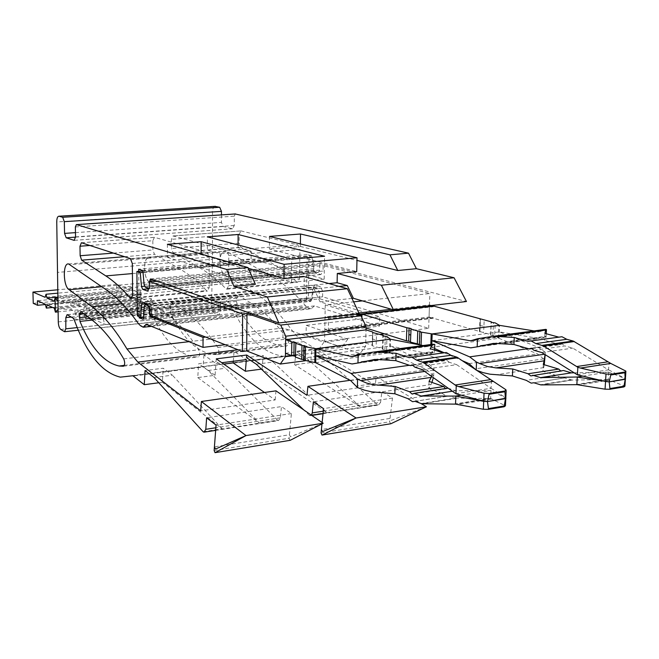 <?xml version="1.0" encoding="UTF-8"?>
<svg xmlns="http://www.w3.org/2000/svg" width="659" height="659" viewBox="0 0 659 659"><rect width="100%" height="100%" fill="white"/><g stroke="black" fill="none" stroke-linecap="round" stroke-linejoin="round"><path stroke-width="0.49" stroke-dasharray="3.29 2.47" d="M214.859 206.349C213.417 206.901 212.643 208.714 212.536 211.77L212.453 259.234L57.844 272.373M390.606 423.778L389.642 421.785L392.467 398.052L381.858 391.537L313.371 401.792M323.289 411.175L380.605 402.328L381.858 391.537M380.605 402.328L378.431 405.071L377.459 404.667L322.21 355.621L311.946 349.311L310.653 362.598L297.637 354.567L282.999 356.239C261.574 352.722 244.069 335.159 230.469 303.544L229.291 302.069L222.223 298.873L220.641 301.69L220.295 312.284L218.747 315.051L214.323 312.984C212.61 311.822 211.704 309.466 211.605 305.924L212.453 259.234M221.465 214.875L221.44 222.404L223.236 226.523L232.528 228.797L234.266 225.51L234.316 216.168L235.214 213.977M153.135 279.869L319.772 264.671L320.48 263.493L466.448 301.517M319.772 264.671L319.673 270.124L318.256 272.464L314.475 271.45L313.041 268.814L312.111 256.994L142.987 271.813M142.344 270.404L311.394 255.692L312.111 256.994M311.394 255.692L307.193 254.621L306.484 300.125L310.661 301.402L143.085 319.261M147.904 304.359L314.046 287.604L312.704 289.433L311.402 300.52L310.661 301.402M314.046 287.604L317.836 288.691L319.294 291.83L319.203 297.234L150.071 315.027L150.021 309.244L319.294 291.83M153.242 316.46L319.928 298.815L319.203 297.234M319.928 298.815L379.741 316.757L379.493 326.09L306.089 334.945L306.237 325.332L379.741 316.757M151.455 326.362L311.064 308.84L314.45 305.924L379.493 326.09M311.064 308.84L308 307.596L305.43 305.595C293.395 291.698 281.278 281.418 269.053 274.762L227.116 251.779L70.109 264.712M101.791 286.731L225.329 275.33C221.951 273.147 220.122 268.584 219.851 261.623C220.147 254.868 221.984 251.351 225.362 251.087L227.116 251.779M225.329 275.33L251.598 290.808C265.182 298.782 278.469 311.715 291.443 329.615L296.476 335.686L302.827 341.024L375.202 385.301L376.281 376.586L421.241 403.646M173.037 235.938L240.996 230.897L239.225 234.2L239.168 243.138L171.447 248.501L171.406 239.324L173.169 235.963L226.712 250.692L228.755 255.395L228.64 285.718L226.795 289.202L225.913 288.708L296.583 281.805C287.266 273.048 277.974 266.31 268.707 261.582L240.799 247.282L239.168 243.138M228.64 285.718L299.507 278.881L297.514 282.283L296.583 281.805M299.507 278.881L299.936 249.415L228.755 255.395M240.996 230.897L297.819 244.868L299.936 249.415M182.807 309.928L250.618 302.835C263.18 310.405 275.446 322.457 287.406 339.006C288.914 342.392 288.708 344.698 286.772 345.926L281.895 345.827C264.275 343.174 249.366 329.541 237.166 304.911L236.556 301.418L236.803 298.214L238.443 295.603L171.735 302.563L182.807 309.928C194.71 317.811 206.374 330.316 217.816 347.458C219.274 350.95 219.101 353.323 217.289 354.567L212.692 354.418C196.061 351.494 181.892 337.334 170.179 311.929L169.775 305.043L171.291 302.39L171.735 302.563M250.618 302.835L238.92 295.776M322.21 355.621L306.073 357.722L295.924 351.354L294.672 364.715L360.786 407.254L306.073 357.722M377.459 404.667L360.786 407.254M351.98 298.42L320.019 301.847L359.279 313.758M149.791 281.484L149.288 288.205M306.484 300.125L143.497 317.374M307.193 254.621L138.695 269.185M138.711 271.343L139.164 316.617M148.926 305.982L150.021 309.244M205.666 337.054L283.049 328.034L323.923 342.219L318.05 350.324L341.774 347.285L306.089 334.945M306.237 325.332L347.779 339.237L323.923 342.219M314.45 305.924L146.183 324.22M225.156 344.715L282.933 337.738L318.05 350.324M142.171 326.691L309.73 308.338M149.692 282.291L149.016 281.854C142.855 277.604 143.201 255.972 149.445 257.315L151.084 258.048M264.465 392.484L275.174 399.955L200.698 410.87M375.202 385.301L306.97 395.301M376.281 376.586L350.151 380.309M268.707 261.582L199.43 267.669L173.02 252.776L171.447 248.501M199.43 267.669C208.203 272.604 217.033 279.614 225.913 288.708M320.019 301.847L314.046 288.93L304.104 286.039L304.244 276.64M347.779 339.237L341.774 347.285M149.016 281.854C146.224 279.161 144.7 274.589 144.453 268.139C144.65 261.178 146.323 257.57 149.461 257.331L150.376 257.603M216.276 358.867L216.078 361.503L198.705 363.71L197.741 377.591L215.065 375.292L215.938 363.48L221.811 362.73M256.302 364.213L273.123 362.022L326.716 412.542L262.043 369.048L261.409 369.139M262.043 369.048L263.205 355.514L246.499 357.639M290.001 440.344L289.079 438.243L291.393 413.547L281.442 406.578L206.638 417.773M203.277 431.859L277.686 420.302L278.436 420.615L280.413 417.798L281.442 406.578M277.686 420.302L225.65 368.216L216.078 361.503M275.989 390.845L275.174 399.955M233.294 361.256L234.069 351.321L246.342 359.592M234.069 351.321L203.96 355.053L215.938 363.48M197.741 377.591L259.349 423.004L208.145 370.498L198.705 363.71M208.145 370.498L225.65 368.216M203.96 355.053L203.129 366.783L223.813 364.122M154.066 377.549L172.353 375.169L163.21 368.224L145.062 370.531M158.786 382.764L162.353 382.286L163.21 368.224M70.908 302.539L71.057 309.573L74.813 311.196L75.892 315.167L140.935 308.519L141.982 305.488L150.227 308.651L151.364 312.572L85.621 319.426L86.601 316.287L105.835 324.607C104.287 323.363 103.43 320.9 103.282 317.201L103.282 312.638L101.774 315.546L86.469 309.096L85.365 305.059L84.393 308.223L76.691 304.977L75.612 300.998L74.673 304.128L70.908 302.539L58.099 301.418M75.892 315.167L76.831 312.069L84.525 315.389L85.621 319.426M150.227 308.651L84.525 315.389M140.935 308.519L139.823 304.656L74.813 311.196M58.173 309.293L58.618 308.832L71.057 309.573M139.823 304.656L135.787 303.107L135.721 296.245L139.98 293.963L58.462 301.814M135.721 296.245L139.757 297.753L74.673 304.128M76.691 304.977L141.916 298.568L140.795 294.697L75.612 300.998M141.916 298.568L150.17 301.649L84.393 308.223M86.469 309.096L152.394 302.489L151.249 298.56L85.365 305.059M152.394 302.489L168.778 308.618L101.774 315.546M151.364 312.572L152.451 309.499L173.037 317.407C171.389 316.213 170.5 313.816 170.384 310.216L170.434 305.768L168.778 308.618M140.795 294.697L139.757 297.753M151.249 298.56L150.17 301.649M54.343 308.214L140.12 299.746L141.207 303.519L141.084 289.96L58.066 297.827M140.12 299.746L132.253 296.789L131.256 299.738L130.194 296.006L121.536 292.744L121.585 297.143L116.849 295.331L116.701 284.391L130.111 289.317L131.108 286.344L132.179 290.075L140.054 292.967L141.075 289.976L139.98 293.963M140.054 292.967L54.186 301.212M141.215 303.535L58.19 311.855M132.253 296.789L47.184 305.051M131.256 299.738L52.662 307.465M130.194 296.006L45.306 304.227M121.536 292.744L37.439 300.751M121.585 297.143L45.389 304.532M116.849 295.331L33.247 303.354M116.701 284.391L58 289.771M130.111 289.317L45.141 297.316M131.108 286.344L58.025 293.14M132.179 290.075L58.066 297.085M326.716 412.542L309.293 415.252L303.717 409.882M269.498 236.408L269.374 248.987L356.708 271.615M300.372 243.945L300.339 246.433L269.374 248.987M220.106 261.59L291.451 282.357L324.179 279.161L251.087 258.921L220.106 261.59L220.122 253.773L207.363 250.189L207.363 236.845M291.451 282.357L291.756 259.135M151.232 310.232L151.422 306.921L152.904 304.244L164.231 311.864C175.937 319.837 187.428 332.474 198.721 349.772C200.163 353.306 199.998 355.687 198.227 356.939L193.705 356.774C177.362 353.776 163.407 339.467 151.842 313.849L151.232 310.232L87.853 316.781M152.822 240.724L152.896 249.967L154.453 254.275L180.426 269.342C189.059 274.333 197.749 281.418 206.506 290.603L207.371 291.097L209.183 287.596L209.2 257.035L207.181 252.29L154.42 237.322L152.822 240.724L89.896 245.477M251.087 258.921L251.137 251.203L220.122 253.773M251.137 251.203L238.047 247.702L207.363 250.189M324.179 279.161L324.599 256.252M238.047 247.702L238.064 244.95M201.119 254.028L201.119 254.629L248.336 268.287M167.394 244.308L167.468 257.414L201.119 254.629M300.339 246.433L356.964 260.42M135.787 303.107L140.054 300.768L58.618 308.832M141.207 303.544L140.054 300.768M141.982 305.488L76.831 312.069M152.451 309.499L86.601 316.287M60.76 329.434L214.323 312.984M167.468 257.414L255.379 284.309M203.12 431.727L222.149 428.778L162.353 382.286M222.149 428.778L172.353 375.169M259.349 423.004L277.521 420.178M291.393 413.547L216.053 425.104M215.065 375.292L203.507 366.989L133.415 376.009M273.123 362.022L263.205 355.514M328.94 283.559L304.104 286.039M339.055 286.393L314.046 288.93M311.427 415.17L310.224 415.672L309.293 415.252M321.987 423.869L322.127 422.526M282.933 337.738L283.049 328.034M310.653 362.598L294.672 364.715M311.946 349.311L295.924 351.354M392.467 398.052L323.544 408.621M361.873 317.696L361.676 325.875L328.388 329.854L328.594 318.758L359.089 315.249M328.388 329.854L327.918 330.497L432.386 317.976L432.889 317.35L361.676 325.875L362.12 326.798L433.342 318.248L490.782 334.648L490.584 335.126L494.67 335.761L495.247 322.91M366.066 328.05L362.12 326.798M361.939 314.928L433.26 306.732L432.988 306.188M328.594 318.758L328.166 317.819L356.766 314.541M419.388 344.805L431.637 347.268L498.912 338.314L494.67 335.761M419.388 344.921L419.404 344.393M410.458 342.095L410.475 341.535M433.26 306.732L433.762 306.097M431.571 305.504L429.479 304.928L391.413 309.26M328.166 317.819L325.035 316.822L358.9 312.967M490.782 334.648L491.326 322.309M490.584 335.126L491.144 322.3M492.924 335.266L493.492 322.432M498.912 338.314L537.505 353.842L544.878 360.061M431.637 347.268L434.643 348.578M444.265 352.796L462.569 360.803M325.035 316.822L324.796 329.459L429.058 317.02L429.479 304.928M534.128 330.909L539.227 331.708L546.476 329.64M327.918 330.497L324.796 329.459M432.386 317.976L429.058 317.02M544.268 364.748L542.925 371.322L556.929 375.597L526.244 380.342M546.262 333.742L546.064 337.474L539.523 338.537L499.374 331.889L432.032 340.654M528.18 341.403L558.881 337.161M563.519 370.506L560.661 370.943M574.022 372.805L608.652 372.178L608.191 379.617L624.921 386.174M541.27 384.938L572.152 380.054L608.191 379.617M572.152 380.054L564.648 377.953L561.921 378.324L556.929 375.597M543.288 364.46L542.925 371.322M564.648 377.953L533.864 382.764M497.216 343.487L545.973 336.881L545.528 336.362L544.548 340.308L544.911 333.38M545.973 336.881L546.064 337.474M545.166 354.666L545.29 352.285L545.026 354.575M625.556 378.958L625.02 378.546L624.534 385.968M480.395 319.22L480.164 325.612L483.92 326.263L484.192 319.895M533.988 350.3L564.887 345.942L572.795 348.133L608.471 369.847L609.262 362.491M541.805 352.549L572.795 348.133M608.792 369.954L625.029 378.357L625.515 370.918M532.299 348.529L560.142 344.632L562.16 343.883L564.887 345.942M577.086 374.732L608.471 369.847M608.652 372.178L625.02 378.546M582.77 376.108L608.331 372.104M560.142 344.632L544.548 340.308M545.29 352.285L538.197 347.277L499.374 331.889M419.709 344.418L420.145 331.189M483.92 326.263L483.648 332.614M479.455 331.419L479.991 318.742M432.889 317.35L433.342 318.248M285.462 353.282L365.696 343.059L366.017 329.871L365.613 346.346L360.086 353.537L324.582 341.263L380.111 334.36M365.696 343.059L372.203 345.225L372.508 345.868L382.887 348.776L382.5 349.295L386.561 349.995L386.932 336.527M315.669 362.705L390.062 352.804L386.561 349.995M303.675 359.526L304.211 359.559L303.667 360.119M295.372 357.005L295.389 356.264M372.203 345.225L372.541 331.947M372.434 345.769L372.607 339.13L376.338 339.879L376.157 346.535M390.062 352.804L426.62 369.691L432.675 375.045L433.663 376.338L433.35 377.665M304.211 359.559L304.425 345.678M423.152 345.538L427.971 346.445L434.792 344.385M315.941 355.761L390.408 346.074L428.334 353.636L434.503 352.606L434.586 350.11M409.173 357.639L443.425 352.903M378.579 359.55L434.141 352.03L432.601 351.618L429.932 356.008L430.187 348.71M434.141 352.03L434.503 352.606M431.694 376.478L433.951 368.175L427.197 362.804L390.408 346.074M429.05 381.404L428.803 388.629L431.011 384.526L377.549 392.542M431.933 382.409L431.011 384.526M433.663 376.338L433.951 368.175M407.88 398.646L442.065 393.357L428.803 388.629M442.065 393.357L446.81 396.323L449.38 395.977L415.063 401.339M420.977 403.555L455.41 398.127L449.38 395.977M455.41 398.127L490.634 398.489L505.453 405.804M505.972 398.193L505.568 397.814L505.206 405.656M422.122 369.617L456.712 364.682L449.199 362.252L414.75 367.112M455.641 393.645L491.087 388.291L491.441 380.424M491.087 388.291L505.577 397.616L505.947 389.757M447.972 388.151L455.699 390.721L490.675 390.556L505.568 397.814M452.296 391.248L455.699 390.721M461.226 395.169L490.675 390.556M445.533 388.522L446.39 388.81L448.227 388.11M413.135 365.218L444.71 360.794L446.604 360.045L449.199 362.252M456.712 364.682L490.782 388.176M490.988 390.639L490.634 398.489M444.71 360.794L429.932 356.008M376.338 339.879L376.511 333.215M385.284 335.999L384.905 349.443M382.5 349.295L382.863 335.859M382.887 348.776L383.241 335.876M384.345 333.833L428.671 328.322L322.589 296.814L149.544 315.01M360.086 353.537L305.422 360.737M362.409 300.883L429.866 293.552L323.149 265.585L323.05 271.038L149.313 287.382M156.142 280.899L323.149 265.585M355.58 314.178L325.249 304.928L353.611 301.847M143.036 272.398L312.918 257.48L313.931 270.412L315.364 273.04L320.925 274.539L323.05 271.038M312.918 257.48L309.013 256.475L308.363 297.934L137.352 315.883M142.805 270.989L309.013 256.475M143.53 316.93L312.234 299.104L308.363 297.934M322.589 296.814L322.688 291.402L320.488 286.69L315.01 285.133L313.659 286.962L312.234 299.104M428.671 328.322L429.866 293.552M325.249 304.928L324.582 341.263M365.613 346.346L292.711 355.736M212.536 211.77L56.748 221.968M426.439 406.768L391.24 420.376L390.046 418.407L321.411 429.544M320.554 263.509L150.425 278.946M319.673 270.124L149.832 286.014M148.539 288.461L318.116 272.439M314.475 271.45L145.375 287.324M144.074 284.482L313.041 268.814M143.423 318.363L311.402 300.52M312.704 289.433L144.28 306.534M147.954 304.4L314.203 287.637M148.86 305.834L317.836 288.691M308 307.596L140.664 325.859M138.406 323.66L305.43 305.595M106.437 289.96L269.053 274.762M122.212 303.684L251.598 290.808M189.018 341.675L291.443 329.615M237.965 349.748L303.774 341.626M239.225 234.2L171.406 239.324M173.02 252.776L240.799 247.282M226.712 250.692L297.819 244.868M241.128 230.922L173.169 235.963M236.556 301.418L169.569 308.338M236.803 298.214L169.775 305.043M170.179 311.929L237.166 304.911M217.289 354.567L286.772 345.926M217.816 347.458L287.406 339.006M323.182 423.251L290.545 436.802L289.408 434.751L214.414 446.893M280.413 417.798L215.847 427.765M214.142 450.509L289.079 438.243M58.28 321.889L103.282 317.201M170.434 305.768L103.282 312.638M83.957 313.799L151.422 306.921M81.23 311.707L153.341 304.417M91.37 319.483L164.231 311.864M123.719 358.883L198.721 349.772M123.464 366.239L198.227 356.939M92.169 320.101L151.842 313.849M81.527 242.767L154.544 237.347M130.391 258.583L207.181 252.29M132.319 263.485L209.2 257.035M132.665 294.985L209.183 287.596M132.105 297.86L206.506 290.603M132.434 273.567L180.426 269.342M124.559 256.697L154.453 254.275M113.43 253.097L152.896 249.967M321.057 433.004L389.642 421.785M75.357 226.951L234.316 216.168M75.546 236.894L234.266 225.51M74.525 240.304L232.396 228.78M75.546 237.133L223.236 226.523M75.464 232.635L221.44 222.404M170.384 310.216L211.605 305.924M64.277 331.617L218.409 314.953M77.202 327.605L220.295 312.284M71.254 317.037L220.641 301.69M67.383 314.738L222.536 298.964M73.19 318.182L229.291 302.069M74.228 319.78L230.469 303.544M297.637 354.567L132.879 375.754L297.176 354.616M233.558 363.117L298.247 354.789M309.458 415.368L377.632 404.783M498.344 338.075L498.929 325.134M469.019 363.628L537.505 353.842M430.722 347.062L430.813 344.525M431.686 347.285L431.785 344.402M543.848 358.842L475.197 368.842M475.279 340.019L538.642 331.625M543.757 367.623L495.659 374.831M470.015 347.738L538.658 338.421M476.424 339.377L545.347 330.266M609.732 380.062L579.508 384.922M606.906 379.576L575.571 384.601M545.075 354.155L544.482 354.237M570.999 379.889L540.133 384.757M497.067 343.479L545.355 336.938M528.32 348.66L538.197 347.277M498.962 338.331L499.547 325.365M410.664 335.538L410.681 334.986M480.123 325.571L479.859 331.914M389.543 352.54L389.93 338.973M350.613 380.548L426.62 369.691M432.675 375.045L356.437 386.149M356.107 355.802L427.419 346.362M351.321 363.842L427.518 353.504M357.162 355.152L433.729 345.028M456.506 398.324L422.057 403.761M454.339 404.041L489.415 398.415M492.009 399L458.162 404.445M433.498 370.169L424.668 371.445M378.431 359.542L432.139 352.268M427.197 362.804L409.404 365.292M390.103 352.82L390.49 339.228M372.607 339.13L372.78 332.474M149.494 309.211L322.688 291.402M320.702 274.498L148.151 290.973M315.364 273.04L149.222 288.766M313.931 270.412L144.486 286.245M146.562 303.758L313.659 286.962M315.159 285.166L142.879 302.357M147.492 304.112L320.488 286.69M150.367 278.93L320.48 263.493M149.263 288.428L318.256 272.464M143.011 319.294L310.743 301.418M143.333 327.259L144.173 327.161M149.445 257.315L225.362 251.087M226.795 289.202L297.514 282.283M212.692 354.418L281.895 345.827M171.291 302.39L238.443 295.603M68.618 263.962L149.461 257.331M203.977 432.197L204.595 432.098M215.658 430.376L278.436 420.615M168.984 308.667L101.964 315.595M80.826 311.526L152.904 304.244M124.296 365.383L193.705 356.774M81.403 242.743L154.42 237.322M131.413 298.535L207.371 291.097M74.418 240.346L232.528 228.797M78.297 330.241L218.747 315.051M67.111 314.64L222.223 298.873M120.358 377.146L282.999 356.239M310.224 415.672L311.798 415.434M323.034 413.687L378.431 405.071M474.752 340.25L539.227 331.708M561.921 378.324L531.17 383.134M561.567 371.206L531.97 375.729M608.348 379.65L577.119 384.667M625.407 378.752L625.375 379.205M479.9 331.955L480.436 319.261M625.861 371.734L625.902 371.174M531.294 348.199L562.16 343.883M571.732 380.037L540.858 384.914M493.393 343.405L545.528 336.362M470.856 347.861L539.523 338.537M410.639 341.659L411.051 328.857M372.846 332.564L372.508 345.868M355.613 356.033L427.971 346.445M446.81 396.323L412.542 401.677M456.11 398.291L421.661 403.736M490.782 398.522L455.806 404.14M505.824 397.97L505.799 398.489M506.161 390.581L506.194 389.955M446.39 388.81L413.193 393.893M412.196 364.855L446.604 360.045M295.693 356.461L295.883 343.042M374.642 359.452L432.601 351.618M352.104 363.982L428.334 353.636M320.925 274.539L147.978 291.056M315.01 285.133L142.748 302.324"/><path stroke-width="0.99" d="M214.859 206.349L219.678 207.28L62.696 217.297L58.98 216.218C57.539 216.35 56.789 218.269 56.748 221.968L58.28 321.889C58.453 325.645 59.277 328.166 60.76 329.434L64.557 331.732L65.809 328.825L65.834 317.589L67.111 314.64L73.19 318.182L74.228 319.78C86.551 353.677 101.923 372.796 120.358 377.146L132.879 375.754L144.272 384.691L158.786 382.764M219.678 207.28L221.473 211.374L221.465 214.875M235.214 213.977L408.506 253.163L416.406 268.699L454.059 277.76L381.388 285.223L393.464 309.854L466.448 301.517L454.059 277.76M421.241 403.646L426.439 406.768L356.066 418.004L307.926 386.339L306.97 395.301L246.713 355.028L216.276 358.867L264.465 392.484M390.878 423.737L322.004 435.072L321.057 433.004L321.411 429.561L322.572 431.579L356.066 418.004L322.251 435.031L390.878 423.737L426.439 406.768M359.279 313.758L278.815 322.951L267.315 296.945L347.367 288.724L359.279 313.758M149.791 281.484L150.425 278.946L278.815 322.951M351.98 298.42L353.356 298.272L393.464 309.854M149.288 288.205L148.539 288.461L145.375 287.324L144.074 284.482L142.987 271.813L142.344 270.404L138.695 269.185L138.711 271.343M139.164 316.617L139.181 317.827L143.497 317.374M139.181 317.827L143.085 319.261M148.926 305.982L145.392 304.615L144.28 306.534L143.423 318.363L142.805 319.286M205.666 337.054L203.03 337.367L150.738 316.724L150.079 315.216M201.366 401.496L245.996 435.566L323.182 423.251L275.989 390.845L201.366 401.496L200.698 410.87L137.846 362.104L126.956 348.973C115.383 329.558 103.702 315.472 91.914 306.699L69.203 289.729C63.116 286.772 62.539 262.463 68.618 263.962L106.437 289.96C117.055 297.308 127.714 308.536 138.406 323.66L140.664 325.859L143.333 327.259L146.183 324.22L203.038 347.384L225.156 344.715M69.203 289.729L101.791 286.731M350.151 380.309L307.926 386.339M347.367 288.724L304.244 276.64L283.947 278.584L284.12 264.317L201.119 241.696L201.119 254.028M261.409 369.139L245.387 371.264L246.342 359.592L221.811 362.73M246.713 355.028L246.499 357.639L256.302 364.213L303.717 409.882M233.294 361.256L233.162 362.92L245.387 371.264M215.847 427.765L205.806 429.314L206.638 417.773L216.053 425.104L214.142 450.509L215.04 452.684L245.996 435.574L215.501 449.043L214.414 446.893M205.806 429.314L203.977 432.197L203.12 431.727L154.066 377.549L145.062 370.531L144.272 384.691M290.248 440.303L215.262 452.642L290.248 440.303L323.182 423.251M223.813 364.122L233.162 362.92M233.961 286.385L255.379 284.309L248.015 267.554L226.68 269.465L233.961 286.385L267.315 296.945M58.19 311.855L55.389 312.144L58.173 309.293M52.662 307.465L46.328 308.091L47.184 305.051L54.343 308.214L55.389 312.119L55.068 298.115L58.099 301.418M58.066 297.827L55.084 298.115L54.186 301.212L47.02 298.123L45.998 294.26L45.141 297.316L32.95 292.069L33.247 303.354L37.555 305.29L37.439 300.751L45.306 304.227L46.328 308.091M45.389 304.532L37.555 305.29M58 289.771L32.95 292.069M58.025 293.14L45.998 294.26M58.066 297.085L47.02 298.123M300.372 243.945L300.512 234.003L269.498 236.408L357.021 257.776L356.708 271.615L337.309 273.469L381.388 285.223M238.113 234.522L207.363 236.845L291.756 259.135L324.599 256.252L238.113 234.522L238.064 244.95M248.336 268.287L283.947 278.584M248.015 267.554L167.394 244.308L201.119 241.696M356.964 260.42L397.781 270.503L389.947 254.827L300.512 234.003M79.484 314.252L80.826 311.526L91.37 319.483C102.277 327.803 113.06 340.942 123.719 358.883C125.103 362.532 124.971 364.987 123.348 366.247L119.164 366.017C104.007 362.714 90.934 347.837 79.961 321.378L79.484 314.252L83.957 313.799M130.227 298.049C121.997 288.502 113.867 281.121 105.819 275.907L81.642 260.173L80.151 255.733L79.978 246.227L81.403 242.743L130.391 258.583L132.319 263.485L132.665 294.985L131.034 298.568L130.227 298.049L132.105 297.86M357.021 257.776L284.12 264.317M337.309 273.469L337.12 282.744L328.94 283.559M337.12 282.744L347.293 285.561L339.055 286.393M321.411 429.561L321.987 423.869M311.427 415.17L312.267 412.88L313.371 401.792L323.544 408.621L322.127 422.526M203.03 337.367L203.038 347.384M353.356 298.272L347.293 285.561M416.406 268.699L397.781 270.503M408.506 253.163L389.947 254.827M226.68 269.465L76.378 224.612L235.576 213.953M62.696 217.297L64.318 221.671L64.566 233.393L66.197 237.8L74.146 240.37L75.546 236.894L75.357 226.951L76.378 224.612M361.873 317.696L361.939 314.928L359.089 315.249M419.404 344.393L410.458 342.095L411.059 328.536L406.825 327.737L406.422 340.818L366.066 328.05M406.825 327.737L362.417 314.277L433.762 306.097L491.342 321.847L491.144 322.3L495.247 322.91L499.497 325.357L534.128 330.909M361.939 314.928L362.417 314.277M432.988 306.188L431.571 305.504M356.766 314.541L432.806 305.842M410.475 341.535L406.422 340.818M358.9 312.967L391.413 309.26M491.326 322.309L491.342 321.847M434.643 348.578L444.265 352.796M462.569 360.803L469.019 363.628L476.169 370.078M431.785 344.402L432.147 333.932L421.513 332.185L419.824 331.675L420.145 331.189L417.757 331.049L410.87 328.965M476.202 370.103L476.539 362.096L469.645 356.865L432.032 340.654L470.856 347.861L477.174 346.823L477.511 338.742L470.526 340.81L474.752 340.25M432.147 333.932L470.526 340.81M432.106 333.924L499.497 325.357M545.166 354.666L544.268 364.748M476.268 370.144L482.973 372.607L489.958 374.188L512.422 375.951L526.244 380.342L531.17 383.134L533.864 382.764L540.858 384.914L577.119 384.667L605.061 389.181L609.88 389.263L623.933 386.94L624.921 386.174L625.375 379.205M532.299 348.529L529.309 348.949L513.913 344.5L497.067 343.479L493.393 343.405L477.174 346.823M513.913 344.5L514.251 337.474L497.38 336.469L545.718 330.077L544.911 333.38L558.881 337.161M477.511 338.742L492.668 336.37L497.38 336.469M625.556 378.958L609.18 381.882L610.778 374.979L624.856 372.747L625.218 379.279L623.982 386.223L609.921 388.546L609.18 381.882L605.539 381.503L577.408 374.839L577.844 367.269L543.304 345.86L535.858 343.57L531.088 340.95L528.18 341.403L514.251 337.474M560.661 370.943L558.807 369.098L543.288 364.46L544.112 360.827L495.972 367.895L512.751 368.991L512.422 375.951M532.727 375.21L540.504 377.632L571.394 372.862L563.519 370.506L530.8 375.91L528.073 373.76L512.751 368.991M571.394 372.862L574.022 372.805M492.685 336.37L545.932 329.352L546.476 329.64L546.262 333.742M545.932 329.352L545.718 330.077M528.073 373.76L558.807 369.098M545.026 354.575L544.112 360.827M544.482 354.237L479.645 363.546L487.569 366.544L495.972 367.895M625.407 378.62L625.218 379.279L609.18 381.874L577.276 377.105L576.847 384.65M577.408 374.839L541.805 352.549L533.988 350.3L531.294 348.199L529.309 348.949M542.176 345.349L573.198 341.032L610.769 363.43L625.515 370.918L625.902 371.174L624.897 372.03L610.819 374.263L606.008 373.991L580.488 368.06L610.769 363.43M577.844 367.269L580.488 368.06M573.198 341.032L566.798 339.303L535.858 343.57M540.504 377.632L576.954 377.022L582.77 376.108M559.219 337.111L561.97 336.741L566.798 339.303M479.645 363.546L476.539 362.096M417.328 344.27L417.757 331.049M419.388 344.805L419.824 331.675M421.076 345.135L421.513 332.185M295.389 356.264L291.624 355.596L291.805 341.873L285.627 339.649L366.017 329.871L372.541 331.947L372.846 332.564L383.258 335.357L382.863 335.859L386.932 336.527L390.449 339.22L423.152 345.538M291.624 355.596L285.462 353.282L285.627 339.649M305.232 360.704L305.447 346.774L303.881 346.214L303.667 360.119L315.71 362.722L350.613 380.548L357.392 387.508L357.59 379.073L351.099 373.447L315.941 355.761L352.104 363.982L357.969 362.994L358.166 354.501L351.692 356.56L355.613 356.033M303.881 346.214L304.425 345.678L301.962 345.522L301.756 359.394L303.675 359.526M301.756 359.394L295.372 357.005L295.891 342.696L291.805 341.873M315.71 362.722L315.949 348.702L305.447 346.774M315.949 348.702L351.692 356.56M315.908 348.693L390.449 339.22M413.135 365.218L410.335 365.605L395.837 360.671L378.431 359.542L374.642 359.452L357.969 362.994M395.837 360.671L396.059 353.273L378.628 352.161L432.386 345.061L430.187 348.71L443.425 352.903M358.166 354.501L373.76 352.046L378.628 352.161M445.533 388.522L443.754 386.545L409.511 391.743L412.097 394.057L413.901 393.349L421.233 396.043L455.542 396.067L483.698 401.339L487.471 401.562L488.434 408.596L504.217 405.993L505.469 398.654L504.876 391.759L489.069 394.263L487.471 401.553L483.706 401.142L455.937 393.769L456.25 385.779L423.44 362.582L416.414 360.045L411.9 357.203L409.173 357.639L396.059 353.273M373.785 352.046L432.988 344.237L434.792 344.385L434.586 350.11M432.988 344.237L432.386 345.061M431.694 376.478L429.05 381.404L443.754 386.545M433.35 377.665L431.933 382.409M455.847 396.158L455.534 404.124L421.661 403.736L415.063 401.339L412.542 401.677L407.88 398.646L394.865 393.769L371.635 391.833L364.378 390.136L357.392 387.508M455.534 404.124L483.352 409.255L488.401 409.354L504.176 406.743L505.453 405.804L505.799 398.489M487.471 401.562L505.972 398.193M455.937 393.769L422.122 369.617L414.75 367.112L412.196 364.855L410.335 365.605M422.378 362.03L457 357.211L505.947 389.757L504.909 391.001L489.102 393.505L484.052 393.209L458.862 386.635L492.792 381.454M487.471 401.553L505.469 398.646L505.824 397.814M413.901 393.349L447.972 388.151M421.233 396.043L452.296 391.248M455.542 396.067L461.226 395.169M456.25 385.779L458.862 386.635M416.414 360.045L450.929 355.283L457 357.211M409.511 391.743L395.079 386.446L394.865 393.769M424.668 371.445L360.819 380.605L366.635 383.06L372.747 384.617L395.079 386.446M443.738 352.862L446.332 352.507L450.929 355.283M360.819 380.605L357.59 379.073M301.962 345.522L295.57 343.224M383.241 335.876L383.258 335.357M246.96 313.445L242.611 313.915L242.397 351.486L246.713 350.95L280.281 364.048L285.413 356.676L285.668 336.23L280.734 325.076L246.96 313.445L246.713 350.95M242.611 313.915L149.263 281.533L149.313 287.382L147.567 291.097L142.756 289.375L141.463 286.533L140.268 272.645L136.891 271.5L137.352 315.883L140.705 317.234L141.627 304.252L142.879 302.357L147.492 304.112L149.494 309.211L149.544 315.01L242.397 351.486M380.111 334.36L384.345 333.833M305.422 360.737L280.281 364.048M149.263 281.533L156.142 280.899M366.017 329.871L366.099 326.567L360.984 315.834L280.734 325.076M360.984 315.834L355.58 314.178M353.611 301.847L362.409 300.883M140.268 272.645L143.036 272.398M136.891 271.5L142.805 270.989M140.705 317.234L143.53 316.93M292.711 355.736L285.413 356.676M366.099 326.567L285.668 336.23M59.129 216.251L215.501 206.349M149.782 280.182L153.135 279.869M145.532 304.647L147.954 304.4M150.738 316.724L153.242 316.46M91.914 306.699L122.212 303.684M126.956 348.973L189.018 341.675M137.846 362.104L237.965 349.748M79.961 321.378L92.169 320.101M79.352 317.663L87.853 316.781M79.978 246.227L89.896 245.477M105.819 275.907L132.434 273.567M81.642 260.173L124.559 256.697M80.151 255.733L113.43 253.097M74.03 240.346L74.525 240.304M66.197 237.8L75.546 237.133M64.566 233.393L75.464 232.635M64.318 221.671L221.473 211.374M65.809 328.825L77.202 327.605M65.834 317.589L71.254 317.037M312.267 412.88L323.289 411.175M410.681 334.986L408.893 334.558L409.091 328.001M408.893 334.558L408.687 341.09M430.813 344.525L431.192 333.734M469.949 340.728L475.279 340.019M605.53 381.685L605.061 389.181M623.982 386.223L623.933 386.94M543.304 345.86L574.343 341.527M576.609 366.569L608.01 361.807M624.856 372.747L624.897 372.03M610.778 374.979L610.819 374.263M605.539 381.503L606.008 373.991M609.921 388.546L609.88 389.263M480.395 345.761L497.216 343.487M469.645 356.865L528.32 348.66M314.788 362.475L315.027 348.479M351.156 356.461L356.107 355.802M483.698 401.339L483.352 409.255M488.434 408.596L488.401 409.354M504.217 405.993L504.176 406.743M423.44 362.582L458.087 357.746M455.072 385.013L490.247 379.675M504.876 391.759L504.909 391.001M489.069 394.263L489.102 393.505M483.706 401.142L484.052 393.209M377.739 385.235L431.258 377.385M293.898 355.901L294.087 342.161M361.272 361.898L378.579 359.55M409.404 365.292L351.099 373.447M148.151 290.973L147.385 291.047M149.222 288.766L142.756 289.375M144.486 286.245L141.463 286.533M141.627 304.252L146.562 303.758M58.98 216.218L215.328 206.325M145.392 304.615L147.904 304.359M144.173 327.161L151.455 326.362M204.595 432.098L215.658 430.376M119.164 366.017L124.296 365.383M76.304 224.604L235.494 213.936M64.854 331.699L78.297 330.241M311.798 415.434L323.034 413.687M531.97 375.729L530.8 375.91M625.416 378.612L625.861 371.734M531.088 340.95L561.97 336.741M505.824 397.805L506.161 390.581M413.193 393.893L412.097 394.057M411.9 357.203L446.332 352.507M147.978 291.056L147.567 291.097"/></g></svg>
